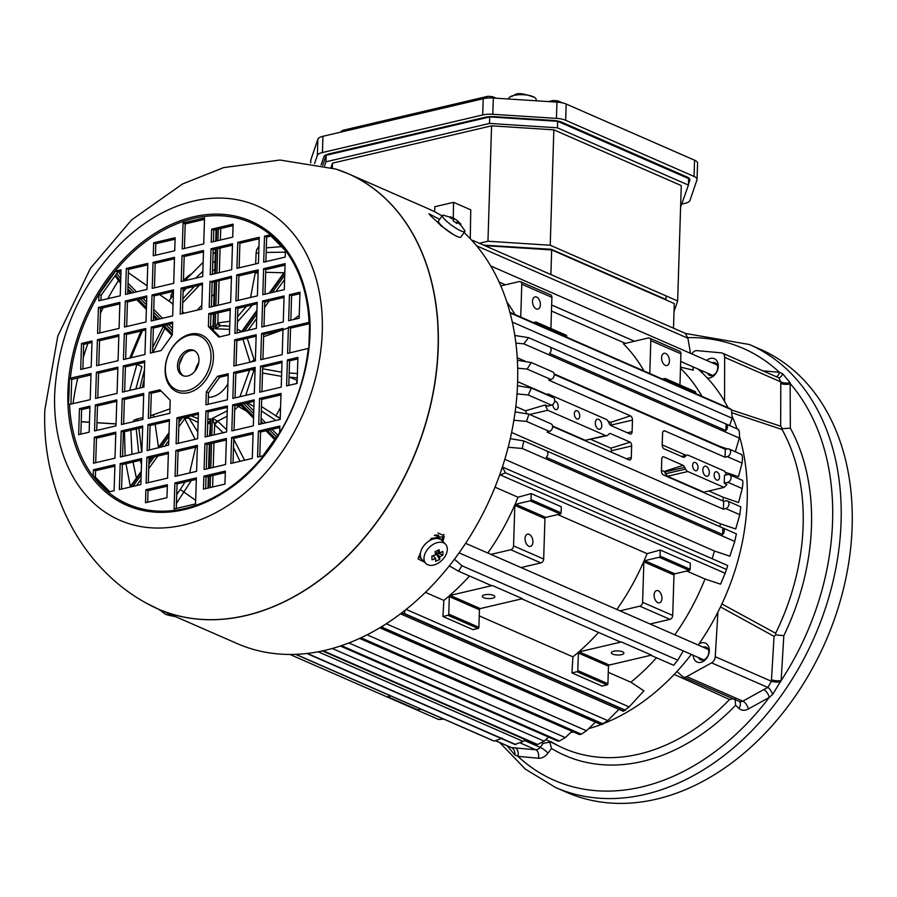 <?xml version="1.0" encoding="UTF-8"?>
<svg xmlns="http://www.w3.org/2000/svg" width="897" height="897" viewBox="0 0 897 897"><rect width="100%" height="100%" fill="white"/><g stroke="black" fill="none" stroke-linecap="round" stroke-linejoin="round"><path stroke-width="1.35" d="M164.241 613.335L160.238 610.274M175.162 616.463A13.769 2.635 -144.3 0 1 174.915 616.474A13.769 2.635 -144.3 0 1 166.629 612.729M680.599 207.229L688.425 185.096L688.627 178.593L557.642 121.308L489.706 116.935L326.16 155.293L322.729 165.351M330.982 167.56L332.484 163.153L332.327 167.952M491.578 125.838L553.853 129.841L550.22 245.24L487.957 241.237L491.578 125.838L332.484 163.153M674.017 311.64L677.65 300.966L681.272 185.578L553.853 129.841M688.425 185.096L557.441 127.811L489.504 123.438L489.706 116.935M326.16 155.293L325.959 161.796L489.504 123.438M325.959 161.796L324.591 165.81M677.65 300.966L550.22 245.24M487.957 241.237L479.323 243.255M483.629 245.139L551.195 249.276L665.933 299.452M557.642 121.308L557.441 127.811M195.131 439.339L184.782 418.686L188.774 417.89L197.811 431.95M191.33 480.534L176.429 503.441M297.199 380.339A75.718 20.754 5.8 0 1 296.952 380.317A68.834 50.344 113.6 0 1 296.559 383.546M254.557 361.143L247.269 338.281M213.497 323.952L213.587 329.132L211.546 327.865M210.986 327.977L213.082 325.297L213.441 313.939M209.988 423.687A3.442 2.164 -49.2 0 0 209.853 423.552A3.442 2.164 -49.2 0 0 208.553 423.216L210.773 418.798L209.606 435.92M220.236 325.757A3.442 2.702 91.8 0 1 217.747 322.954L215.157 328.773L220.393 325.757A3.442 2.702 91.8 0 1 220.292 325.757L220.292 325.757M229.722 326.239L220.64 325.757L217.881 322.965L229.879 321.238M254.21 369.003A3.442 1.895 -74.4 0 0 253.773 370.708L252.147 369.486M251.227 361.928L254.12 359.787A3.442 1.917 104.6 0 0 254.456 361.166L233.87 365.998L234.7 339.784L256.183 334.749L255.353 360.953L254.468 361.166M239.353 332.361L240.396 331.128A3.442 2.287 -85.8 0 0 241.293 331.486L241.854 331.318L241.472 331.868M138.104 420.603L136.692 419.123L142.959 417.587M212.342 418.428L217.579 421.097A3.442 2.13 130 0 0 214.562 424.539L212.342 418.428L211.804 435.404M223.162 432.746L214.686 424.651L217.646 421.153L226.661 429.753M280.223 418.708A75.718 10.114 31.9 0 0 279.539 418.282L275.884 415.782A68.834 50.344 -66.4 0 0 280.593 407.227M261.464 406.532L275.884 415.782M187.922 416.657L188.729 417.834A3.442 2.579 -44.2 0 0 184.681 418.585L184.704 417.419M209.887 423.631L207.723 423.339M120.759 278.765L116.801 273.417M115.612 275.065L120.68 281.512M173.043 304.532L171.529 302.995M227.905 383.826A24.432 17.873 113.6 0 1 208.339 397.293A24.432 17.873 113.6 0 0 212.241 396.866A24.432 17.873 113.6 0 0 227.905 383.826M195.008 371.078A24.432 17.873 113.6 0 1 198.786 362.433A24.432 17.873 113.6 0 0 195.008 371.078M240.643 405.074A3.442 1.861 -60.9 0 0 238.041 406.274L237.301 405.231M233.13 438.117L244.589 460.228M246.776 411.297L238.12 406.319L241.17 405.466M281.557 376.348L262.518 373.017M288.969 379.476A68.834 50.344 -66.4 0 0 289.249 377.166L293.644 377.514A75.718 20.754 -174.2 0 0 297.277 377.917M289.204 327.54L263.628 336.756M252.483 304.913L237.436 321.9M182.461 311.483L184.132 313.199M296.952 380.317L289.26 376.953M280.256 417.935L275.76 415.973M255.645 263.931L256.127 252.864L258.74 253.38M237.212 329.031L241.517 331.464M240.172 404.558L241.013 405.377M254.367 368.97L245.744 395.353M69.103 391.597L69.327 378.411L91.034 373.477L90.216 399.681L68.508 404.625L69.103 391.597M309.061 322.348L309.667 322.057L308.837 348.271L287.578 353.407L288.397 327.192L309.061 322.348A153.6 112.338 -66.4 0 0 193.864 218.375A153.6 112.338 -66.4 0 0 70.37 378.321M342.093 171.226A237.492 173.693 113.6 0 1 348.126 173.682L427.488 208.396A237.492 173.693 113.6 0 1 442.109 215.953M464.097 232.547A237.492 173.693 113.6 0 1 478.28 522.323A237.492 173.693 113.6 0 1 237.167 643.575L157.805 608.872A237.492 173.693 113.6 0 1 151.907 606.114M453.052 234.319L441.077 225.82A237.492 173.693 -66.4 0 0 430.952 216.177L428.957 213.789L439.665 219.361M429.753 540.555A237.492 173.693 -66.4 0 0 431.255 538.447L444.206 536.507L442.905 541.553M424.516 562.127L418.114 558.943L420.368 553.012A237.492 173.693 -66.4 0 0 420.502 552.832M72.993 403.717A234.05 171.17 113.6 0 1 77.77 378.029M83.253 357.544A234.05 171.17 113.6 0 1 87.928 343.394M100.408 313.333A234.05 171.17 113.6 0 1 103.11 307.783M107.842 298.701A234.05 171.17 113.6 0 1 118.337 280.75M439.967 223.992L437.624 222.31M185.387 278.821A234.05 171.17 113.6 0 1 186.397 277.532L190.915 274.101M441.167 539.871A234.05 171.17 -66.4 0 0 442.613 537.763L443.914 534.421M418.585 556.566L421.198 558.405M122.597 241.641A171.518 125.434 113.6 0 1 314.903 274.717A171.518 125.434 113.6 0 1 209.438 515.876A171.518 125.434 113.6 0 1 54.594 397.158A171.518 125.434 113.6 0 1 54.661 394.445C57.98 334.794 80.629 283.867 122.597 241.641M90.989 374.924L71.704 379.453L70.919 404.199M71.704 379.453L69.327 378.411M153.252 255.78L153.656 242.784L175.139 237.739L174.736 250.745L153.252 255.78M173.704 283.317L152.221 288.363L153.039 262.35L174.523 257.316L173.704 283.317M146.985 289.417L125.502 294.451L126.32 268.45L147.803 263.415L146.985 289.417M115.679 271.051L121.05 269.795L120.232 295.797L98.748 300.831L98.95 294.328L115.679 271.051L117.821 271.993L101.103 295.27L100.946 300.316M119.895 302.401L119.077 328.403L97.594 333.437L98.412 307.436L119.895 302.401M118.056 360.695L96.573 365.729L97.392 339.728L118.875 334.693L118.056 360.695M80.696 369.452L81.515 343.45L92.021 340.983L91.202 366.996L80.696 369.452M203.518 250.498L202.7 276.5L181.216 281.546L182.035 255.533L203.518 250.498M204.538 217.926L203.72 243.928L182.237 248.962L183.055 222.961L204.538 217.926M233.119 224.149L232.715 237.144L211.232 242.179L211.647 229.184L233.119 224.149M231.695 269.728L210.212 274.762L211.03 248.761L232.514 243.726L231.695 269.728M258.426 263.281L236.943 268.326L237.761 242.313L259.244 237.279L258.426 263.281M264.514 236.146L269.885 234.891L285.381 250.622L285.179 257.114L263.696 262.159L264.514 236.146L266.656 237.088L265.893 261.644M262.799 294.698L263.617 268.696L285.1 263.662L284.282 289.664L262.799 294.698M283.273 321.956L261.789 326.99L262.608 300.988L284.08 295.954L283.273 321.956M299.968 292.231L299.15 318.233L288.643 320.7L289.451 294.687L299.968 292.231M145.493 502.724L145.897 489.728L167.38 484.694L166.965 497.689L145.493 502.724M146.917 457.145L168.401 452.11L167.582 478.112L146.099 483.158L146.917 457.145L149.07 458.087L148.297 482.642M120.187 463.592L141.67 458.558L140.851 484.559L119.368 489.594L120.187 463.592L122.34 464.534L121.566 489.078M114.098 490.726L108.728 491.982L93.232 476.262L93.434 469.759L114.917 464.724L114.098 490.726M115.814 432.175L114.995 458.176L93.512 463.211L94.331 437.209L115.814 432.175M95.34 404.917L116.823 399.883L116.005 425.884L94.533 430.919L95.34 404.917L97.493 405.859L96.719 430.403M78.644 434.641L79.463 408.64L89.969 406.173L89.162 432.186L78.644 434.641M197.396 445.338L196.578 471.34L175.094 476.374L175.913 450.372L197.396 445.338M196.376 477.91L195.557 503.912L174.074 508.958L174.893 482.945L196.376 477.91M225.36 471.093L224.956 484.1L203.473 489.134L203.877 476.128L225.36 471.093M204.908 443.555L226.392 438.51L225.573 464.523L204.09 469.557L204.908 443.555L207.061 444.497L206.288 469.041M231.628 437.456L253.111 432.421L252.292 458.423L230.809 463.469L231.628 437.456L233.781 438.398L233.007 462.953M262.933 455.822L257.562 457.078L258.381 431.076L279.864 426.041L279.662 432.545L262.933 455.822M258.717 424.472L259.536 398.47L281.019 393.435L280.2 419.437L258.717 424.472M260.556 366.178L282.039 361.143L281.221 387.145L259.738 392.18L260.556 366.178L262.709 367.12L261.935 391.664M297.916 357.421L297.098 383.423L286.591 385.889L287.41 359.888L297.916 357.421M283.026 328.448L282.207 354.663L260.724 359.697L261.554 333.493L283.026 328.448M95.587 398.425L96.405 372.21L117.888 367.176L117.059 393.391L95.587 398.425M122.429 392.124L123.259 365.92L144.742 360.874L143.912 387.089L122.429 392.124M125.434 359.069L123.461 359.54L124.279 333.527L145.763 328.493L144.944 354.494L125.434 359.069M140.224 323.335L124.481 327.035L125.3 301.022L146.783 295.988L145.964 321.989L140.224 323.335M151.604 308.265L152.019 294.934L173.502 289.899L172.684 315.901L151.201 320.935L151.604 308.265M209.988 281.804L231.482 276.298L230.664 302.3L209.192 307.335L209.988 281.804M236.146 293.667L236.741 274.897L258.213 269.862L257.405 295.864L235.922 300.899L236.146 293.667M245.554 305.092L257.192 302.367L256.374 328.369L234.902 333.404L235.709 307.402L245.554 305.092M253.178 367.804L255.152 367.344L254.333 393.346L232.85 398.38L233.669 372.378L253.178 367.804M238.389 403.538L254.131 399.849L253.313 425.851L231.83 430.885L232.648 404.883L238.389 403.538M227.008 418.607L226.593 431.939L205.11 436.974L205.929 410.972L227.412 405.937L227.008 418.607M168.625 445.069L147.13 450.574L147.949 424.573L169.432 419.538L168.625 445.069M142.466 433.206L141.872 451.976L120.4 457.022L121.207 431.009L142.69 425.974L142.466 433.206M133.059 421.781L121.42 424.516L122.239 398.503L143.711 393.469L142.903 419.471L133.059 421.781M309.678 323.649L290.55 328.134L289.776 352.891M285.055 265.12L265.77 269.638L264.996 294.182M259.199 238.737L239.914 243.255L239.14 267.811M233.074 225.596L213.789 230.125L213.43 241.674M204.494 219.373L185.208 223.902L184.434 248.447M175.094 239.196L155.809 243.715L155.45 255.264M174.478 258.773L155.192 263.292L154.419 287.847M147.758 264.862L128.473 269.392L127.699 293.936M119.839 303.859L100.554 308.377L99.791 332.922M118.83 336.151L99.545 340.669L98.771 365.214M115.769 433.632L96.484 438.151L95.71 462.695M167.335 486.14L148.05 490.67L147.68 502.219M196.32 479.368L177.034 483.887L176.272 508.442M225.315 472.551L206.03 477.069L205.671 488.618M280.974 394.893L261.689 399.412L260.915 423.956M120.994 271.253L117.821 271.993M91.976 342.441L83.668 344.392L82.894 368.936M271.04 236.068L266.656 237.088M299.923 293.689L291.603 295.629L290.83 320.184M114.872 466.171L95.587 470.701L95.385 477.193L109.726 491.747M89.924 407.63L81.616 409.581L80.842 434.126M279.819 427.499L260.534 432.018L259.76 456.562M297.871 358.878L289.563 360.818L288.789 385.374M289.563 360.818L287.41 359.888M260.534 432.018L258.381 431.076M81.616 409.581L79.463 408.64M95.385 477.193L93.232 476.262M95.587 470.701L93.434 469.759M291.603 295.629L289.451 294.687M81.515 343.45L83.668 344.392M101.103 295.27L98.95 294.328M117.843 368.633L98.558 373.152L97.773 397.909M143.666 394.927L124.38 399.445L123.618 424.001M142.645 427.432L123.36 431.95L122.586 456.506M169.376 420.985L150.091 425.514L149.328 450.059M197.351 446.784L178.066 451.314L177.292 475.858M254.086 401.295L234.801 405.825L234.027 430.369M282.981 329.905L263.696 334.424L262.922 359.181M257.147 303.814L237.862 308.344L237.088 332.888M258.168 271.309L238.882 275.839L238.12 300.383M231.437 277.756L212.152 282.275L211.378 306.83M203.473 251.956L184.188 256.475L183.414 281.03M173.457 291.357L154.172 295.875L153.398 320.42M146.738 297.445L127.452 301.964L126.679 326.519M145.718 329.95L126.421 334.469L125.658 359.024M281.994 362.601L262.709 367.12M253.066 433.879L233.781 438.398M226.347 439.967L207.061 444.497M168.356 453.568L149.07 458.087M141.625 460.004L122.34 464.534M116.778 401.34L97.493 405.859M232.469 245.173L213.183 249.702L212.41 274.247M284.035 297.412L264.75 301.93L263.987 326.474M259.536 398.47L261.689 399.412M206.03 477.069L203.877 476.128M174.893 482.945L177.034 483.887M148.05 490.67L145.897 489.728M96.484 438.151L94.331 437.209M99.545 340.669L97.392 339.728M100.554 308.377L98.412 307.436M128.473 269.392L126.32 268.45M155.192 263.292L153.039 262.35M153.656 242.784L155.809 243.715M185.208 223.902L183.055 222.961M213.789 230.125L211.647 229.184M213.183 249.702L211.03 248.761M239.914 243.255L237.761 242.313M265.77 269.638L263.617 268.696M264.75 301.93L262.608 300.988M98.558 373.152L96.405 372.21M256.138 336.207L236.842 340.725L236.068 365.483M144.697 362.332L125.412 366.862L124.627 391.608M230.226 310.003L210.941 314.522L210.537 327.528L219.709 336.835M202.453 284.528L183.167 289.058L182.394 313.602M172.639 323.503L153.353 328.022L152.591 352.577M161.056 390.98L151.313 393.267L150.539 417.811M198.372 414.212L179.086 418.731L178.312 443.286M255.107 368.79L235.821 373.32L235.048 397.864M227.367 407.395L208.082 411.914L207.308 436.458M126.421 334.469L124.279 333.527M202.498 283.082L201.679 309.084L180.196 314.118L181.015 288.116L202.498 283.082M198.416 412.755L197.598 438.756L176.115 443.802L176.933 417.789L198.416 412.755M217.478 376.303L228.219 373.78L227.401 399.793L205.918 404.827L206.332 391.821L217.478 376.303L219.63 377.245L208.485 392.763L208.115 404.312M169.914 410.512L169.825 413.293L148.341 418.327L149.16 392.325L159.901 389.803L170.228 400.286L169.914 410.512M153.645 352.33L150.393 353.093L151.212 327.08L172.695 322.045L172.28 335.052L161.135 350.57L153.645 352.33M208.698 316.361L208.788 313.58L230.271 308.546L229.453 334.547L218.711 337.07L208.384 326.586L208.698 316.361M125.412 366.862L123.259 365.92M122.239 398.503L124.38 399.445M121.207 431.009L123.36 431.95M150.091 425.514L147.949 424.573M208.082 411.914L205.929 410.972M234.801 405.825L232.648 404.883M235.821 373.32L233.669 372.378M236.842 340.725L234.7 339.784M237.862 308.344L235.709 307.402M238.882 275.839L236.741 274.897M212.152 282.275L209.999 281.333M152.019 294.934L154.172 295.875M127.452 301.964L125.3 301.022M208.485 392.763L206.332 391.821M228.174 375.238L219.63 377.245M165.138 369.104A30.98 22.66 113.6 0 1 202.184 335.265A30.98 22.66 113.6 0 1 200.592 385.934A30.98 22.66 113.6 0 1 165.138 369.104M210.537 327.528L208.384 326.586M210.941 314.522L208.788 313.58M153.353 328.022L151.212 327.08M151.313 393.267L149.16 392.325M165.407 368.319A29.253 21.393 113.6 0 1 200.39 336.364A29.253 21.393 113.6 0 1 198.887 384.219A29.253 21.393 113.6 0 1 165.407 368.319M177.494 365.483A13.769 10.069 113.6 0 1 193.752 350.357A13.769 10.069 113.6 0 1 197.452 366.996A13.769 10.069 113.6 0 1 182.719 375.585A13.769 10.069 113.6 0 1 177.494 365.483M194.582 350.783A13.769 10.069 -66.4 0 0 179.209 366.234A13.769 10.069 -66.4 0 0 183.593 375.899M176.933 417.789L179.086 418.731M183.167 289.058L181.015 288.116M184.188 256.475L182.035 255.533M263.696 334.424L261.554 333.493M175.913 450.372L178.066 451.314M290.55 328.134L288.397 327.192M442.613 537.763L442.513 541.149M173.368 294.037L172.448 296.055M189.289 275.816A6.884 4.507 135.4 0 0 188.359 275.76M673.692 665.294L650.818 655.281M673.725 665.182L677.796 660.17L461.933 565.76L458.524 571.187L449.285 565.85M425.391 592.334L443.869 600.418L442.916 616.474L473.022 629.649L478.045 628.461A1.032 0.751 -66.4 0 0 478.886 627.306L479.435 609.747A1.032 0.751 113.6 0 1 480.265 608.581L522.469 598.691L492.352 585.528A3.442 2.523 113.6 0 1 491.074 585.427L458.535 571.198M479.245 615.891L572.914 656.851L571.95 672.907L602.066 686.082L607.09 684.904A1.032 0.751 -66.4 0 0 607.919 683.738L608.48 666.179A1.032 0.751 113.6 0 1 609.31 665.025L651.502 655.124L621.397 641.96A3.442 2.523 113.6 0 1 620.119 641.86L521.774 598.848M400.454 613.806L623.337 711.287L629.133 706.914L643.934 690.825L630.871 682.202A199.627 145.998 113.6 0 0 656.492 657.77M322.404 650.919L536.238 744.432L537.595 744.499L544.232 741.18L548.56 737.076M505.448 472.775L500.459 474.995L725.146 573.261L726.548 569.472M502.365 467.057L505.426 472.775L726.525 569.46L727.534 565.929M554.245 374.52L725.303 449.33L727.646 448.881A4.093 2.994 113.6 0 1 729.048 449.016A4.093 2.994 113.6 0 1 730.472 452.996A4.093 2.994 113.6 0 1 727.288 456.629L742.077 463.087C742.66 458.345 742.537 455.654 741.696 455.026M611.597 425.884A199.627 145.998 -66.4 0 0 611.552 424.987L610.734 422.341L630.423 415.894A68.946 41.251 -103.2 0 1 630.468 415.883L548.695 380.126L550.926 379.498A4.093 2.994 -66.4 0 0 554.111 375.865A4.093 2.994 -66.4 0 0 552.687 371.896L531.282 362.534L527.1 369.082L550.926 379.498M527.1 369.082L517.681 368.185M610.734 422.341L607.987 421.142M546.755 394.366L517.636 381.64M517.39 360.269L531.282 362.534M727.288 456.629L725.056 457.246L725.303 449.33M724.238 483.292L724.484 475.242L728.106 474.547A4.104 2.994 113.6 0 1 729.519 474.692A4.104 2.994 113.6 0 1 730.954 478.606A4.104 2.994 113.6 0 1 727.859 482.283L724.238 483.292L726.951 484.481L724.103 487.396L687.808 471.519A5.158 3.083 -103.2 0 1 685.566 469.097L684.714 467.337A5.158 3.083 76.8 0 0 683.155 465.33L663.455 456.708A3.442 2.063 76.8 0 0 663.13 456.741A3.442 2.063 76.8 0 0 661.762 459.152L661.403 470.734A3.442 2.063 76.8 0 0 663.444 474.917A55.536 33.223 -103.2 0 1 663.41 474.939L723.666 501.288L726.009 500.84A4.093 2.994 113.6 0 1 727.411 500.975A4.093 2.994 113.6 0 1 728.857 504.888A4.093 2.994 113.6 0 1 725.763 508.554L723.419 509.204L547.058 432.085L549.413 431.435A4.093 2.994 -66.4 0 0 552.496 427.757A4.093 2.994 -66.4 0 0 551.061 423.855L529.264 414.313M727.859 482.283L742.245 488.573L738.556 502.511L723.262 497.297L708.821 490.984M687.808 471.519L667.514 476.273L703.82 492.15L724.103 487.396M723.262 497.297A199.627 145.998 113.6 0 1 723.038 501.019M667.514 476.273L664.184 471.463L661.414 470.252M673.49 328.179L674.264 303.545L551.677 249.927L484.739 245.621M697.967 369.003A203.72 148.992 113.6 0 1 728.072 407.754M732.389 416.825A203.72 148.992 113.6 0 1 737.076 428.844M739.532 436.559A203.72 148.992 113.6 0 1 698.202 645.033M691.307 654.418A203.72 148.992 113.6 0 1 604.769 723.094M601.001 724.563A203.72 148.992 113.6 0 1 588.701 728.622M573.688 732.03A203.72 148.992 113.6 0 1 570.694 732.501M692.787 366.738L693.37 370.158L680.509 367.153M680.475 368.241A199.627 145.998 113.6 0 1 701.981 396.351M514.822 335.489L528.535 337.631L523.859 343.843L739.307 438.061L735.338 451.64L734.026 451.191M727.366 448.937L719.999 446.437A199.627 145.998 113.6 0 1 720.123 447.065M742.077 463.099L738.444 476.722L725.124 472.181M725.763 508.554L739.823 514.71L735.719 528.983L720.392 523.781A199.627 145.998 113.6 0 1 719.91 526.685M510.27 438.689L523.826 440.932L522.245 448.478L734.778 541.429L729.833 556.174L714.427 550.993A199.627 145.998 113.6 0 1 712.162 558.73M725.146 573.261L720.56 584.16L705.008 579.014A199.627 145.998 113.6 0 1 674.813 634.807M608.278 672.324L630.871 682.202M443.869 600.418A199.627 145.998 -66.4 0 0 469.49 575.986M492.352 585.528L450.159 595.417A1.032 0.751 -66.4 0 0 449.319 596.583L448.769 614.131A1.032 0.751 113.6 0 1 447.939 615.297L442.916 616.474M613.694 651.244A6.279 2.052 1.8 0 1 620.365 651.188A6.279 2.052 1.8 0 1 623.897 653.151A6.279 2.052 1.8 0 1 617.551 655.012A6.279 2.052 1.8 0 1 611.339 652.758A6.279 2.052 1.8 0 1 613.694 651.244M621.397 641.96L579.204 651.85A1.032 0.751 -66.4 0 0 578.363 653.016L577.814 670.564A1.032 0.751 113.6 0 1 576.973 671.73L571.95 672.907M572.914 656.851A199.627 145.998 -66.4 0 0 598.534 632.419M484.649 594.812A6.279 2.052 1.8 0 1 491.321 594.745A6.279 2.052 1.8 0 1 494.852 596.718A6.279 2.052 1.8 0 1 488.517 598.579A6.279 2.052 1.8 0 1 482.294 596.326A6.279 2.052 1.8 0 1 484.649 594.812M677.796 660.17L683.267 650.897M454.431 559.201L461.933 565.76M521.056 567.566L540.88 562.912A3.442 2.523 -66.4 0 0 543.672 559.033L544.939 518.567A1.032 0.751 113.6 0 1 545.78 517.401L560.277 514.003A1.032 0.751 -66.4 0 0 561.107 512.837L561.298 506.76L531.192 493.585L517.995 497.23L494.998 487.172M650.101 623.998L669.924 619.345A3.442 2.523 -66.4 0 0 672.705 615.465L673.983 574.999A1.032 0.751 113.6 0 1 674.813 573.833L689.322 570.436A1.032 0.751 -66.4 0 0 690.152 569.27L690.342 563.193L660.237 550.018L647.04 553.662L557.71 514.598M705.008 579.014L686.754 571.041M616.856 609.455A199.627 145.998 -66.4 0 0 647.04 553.662M487.811 553.023A199.627 145.998 -66.4 0 0 517.995 497.23M660.237 550.018L660.046 556.106A1.032 0.751 113.6 0 1 659.205 557.272L644.708 560.67A1.032 0.751 -66.4 0 0 643.867 561.836L642.6 602.302A3.442 2.523 113.6 0 1 639.808 606.181L619.995 610.823M654.115 594.98A6.279 3.756 -103.2 0 1 656.604 590.585A6.279 3.756 -103.2 0 1 661.694 595.832A6.279 3.756 -103.2 0 1 659.474 602.806A6.279 3.756 -103.2 0 1 654.115 594.98M531.192 493.585L531.002 499.674A1.032 0.751 113.6 0 1 530.161 500.829L515.663 504.237A1.032 0.751 -66.4 0 0 514.833 505.403L513.555 545.869A3.442 2.523 113.6 0 1 510.774 549.749L490.951 554.391M525.07 538.548A6.279 3.756 -103.2 0 1 527.559 534.141A6.279 3.756 -103.2 0 1 532.65 539.4A6.279 3.756 -103.2 0 1 530.43 546.374A6.279 3.756 -103.2 0 1 525.07 538.548M714.427 550.993L504.809 459.32M522.245 448.478L508.184 447.244M734.778 541.429L736.28 534.32M720.392 523.781L511.615 432.477M515.147 411.88L528.938 414.167L526.528 421.422L513.891 420.256M719.517 477.148A4.306 2.579 76.8 0 0 715.851 471.788A4.306 2.579 76.8 0 0 714.326 476.565A4.306 2.579 76.8 0 0 717.813 480.164A4.306 2.579 76.8 0 0 719.517 477.148M709.303 472.685A5.158 3.083 76.8 0 0 704.896 466.249A5.158 3.083 76.8 0 0 703.069 471.979A5.158 3.083 76.8 0 0 707.262 476.296A5.158 3.083 76.8 0 0 709.303 472.685M698.012 467.752A4.306 2.579 76.8 0 0 694.345 462.381A4.306 2.579 76.8 0 0 692.82 467.158A4.306 2.579 76.8 0 0 696.307 470.757A4.306 2.579 76.8 0 0 698.012 467.752M601.775 425.66A5.158 3.083 76.8 0 0 597.368 419.224A5.158 3.083 76.8 0 0 595.541 424.954A5.158 3.083 76.8 0 0 599.723 429.271A5.158 3.083 76.8 0 0 601.775 425.66M579.72 416.017A4.306 2.579 76.8 0 0 576.053 410.647A4.306 2.579 76.8 0 0 574.529 415.423A4.306 2.579 76.8 0 0 578.016 419.034A4.306 2.579 76.8 0 0 579.72 416.017M552.844 404.446A4.306 2.579 76.8 0 0 556.51 409.626A4.306 2.579 76.8 0 0 558.214 406.61A4.306 2.579 76.8 0 0 554.649 401.228M552.608 426.479L629.077 459.926A55.536 33.223 -103.2 0 1 629.032 459.869A3.442 2.063 76.8 0 0 629.929 459.97A3.442 2.063 76.8 0 0 631.286 457.56L631.656 445.988A3.442 2.063 76.8 0 0 630.165 442.154L610.453 433.531A5.158 3.083 76.8 0 0 609.814 433.576A5.158 3.083 76.8 0 0 608.828 434.148L607.886 435.123A5.158 3.083 -103.2 0 1 606.888 435.695A5.158 3.083 -103.2 0 1 605.553 435.55L547.742 410.265L545.141 404.962L547.876 406.162L551.509 405.164A4.104 2.994 -66.4 0 0 554.604 401.486A4.104 2.994 -66.4 0 0 553.157 397.562L531.405 388.042L528.21 394.972L517.02 393.906M723.419 509.204L723.666 501.288M725.056 457.246L664.778 430.885A68.946 41.251 -103.2 0 1 664.834 430.941A3.442 2.063 76.8 0 0 663.948 430.84A3.442 2.063 76.8 0 0 662.58 433.251L662.21 444.834A3.442 2.063 76.8 0 0 663.702 448.668L683.413 457.279A5.158 3.083 76.8 0 0 684.052 457.246A5.158 3.083 76.8 0 0 685.05 456.663L685.992 455.698A5.158 3.083 -103.2 0 1 686.979 455.115A5.158 3.083 -103.2 0 1 688.313 455.272L724.619 471.138L726.435 474.872M547.293 394.994L548.258 394.018L606.069 419.303A5.158 3.083 -103.2 0 1 608.301 421.725L609.164 423.474A5.158 3.083 76.8 0 0 610.711 425.492L630.412 434.103A3.442 2.063 76.8 0 0 630.737 434.07A3.442 2.063 76.8 0 0 632.105 431.659L632.463 420.088A3.442 2.063 76.8 0 0 630.423 415.894M517.491 385.744L531.405 388.042M546.172 394.501L548.258 394.018M664.834 430.941L663.365 431.154M686.127 455.317L662.21 444.867M739.823 514.71L740.698 507.265M663.455 456.708L662.872 456.831M664.184 471.463L683.155 465.33M742.245 488.573C742.985 483.73 743.064 481.151 742.481 480.837M719.999 446.437L554.167 373.914M525.44 361.345L517.244 357.757M523.859 343.843L515.887 343.103M546.475 450.843L722.825 527.963A4.059 2.971 113.6 0 1 722.623 534.489L546.262 457.358A4.059 2.971 -66.4 0 0 546.475 450.843M722.623 534.489L722.825 527.963M611.306 452.155A199.627 145.998 -66.4 0 0 611.406 450.731L610.913 448.164L590.955 439.44M526.741 413.472L525.485 410.804L515.82 406.576M606.888 435.695L585.27 440.304L552.552 425.997M525.485 410.804L545.141 404.962M529.69 414.504L547.742 410.265M610.453 433.531L609.332 433.767M610.913 448.164L630.165 442.154M549.738 346.926L726.099 424.046A4.059 2.971 113.6 0 1 725.886 430.571L549.536 353.452A4.059 2.971 -66.4 0 0 549.738 346.926M739.307 438.061C739.756 433.397 739.42 430.661 738.287 429.842M515.697 335.601L514.777 335.198M729.609 425.582L732.176 418.237L731.515 410.31M510.09 312.918L730.304 409.211M514.979 314.567A199.627 145.998 -66.4 0 0 506.85 301.964M644.024 370.999A199.627 145.998 -66.4 0 0 623.46 343.831L648.239 338.012A3.442 2.523 113.6 0 1 649.518 338.113A3.442 2.523 113.6 0 1 650.818 340.636L649.787 373.522M625.411 343.372L551.464 311.024M533.39 322.617L535.778 322.057A1.032 0.751 113.6 0 1 536.563 322.842L536.518 323.985M500.806 285.896L519.195 281.58A3.442 2.523 113.6 0 1 520.473 281.68A3.442 2.523 113.6 0 1 521.785 284.203L520.742 317.09M566.635 337.16L566.669 336.016A1.032 0.751 -66.4 0 0 565.895 335.231M550.915 328.537L551.89 297.367A3.442 2.523 -66.4 0 0 550.579 294.844L520.473 281.68M532.526 301.257A6.279 3.756 -103.2 0 1 535.016 296.862A6.279 3.756 -103.2 0 1 540.106 302.121A6.279 3.756 -103.2 0 1 537.886 309.095A6.279 3.756 -103.2 0 1 532.526 301.257M662.434 379.05L664.823 378.489A1.032 0.751 113.6 0 1 665.596 379.274L665.563 380.418M695.68 393.592L695.713 392.449A1.032 0.751 -66.4 0 0 694.94 391.664M679.948 384.97L680.935 353.81A3.442 2.523 -66.4 0 0 679.623 351.276L649.518 338.113M661.571 357.69A6.279 3.756 -103.2 0 1 664.06 353.295A6.279 3.756 -103.2 0 1 669.151 358.553A6.279 3.756 -103.2 0 1 666.931 365.528A6.279 3.756 -103.2 0 1 661.571 357.69M690.499 353.34L687.909 338.225L685.297 333.348L473.414 240.676M476.576 245.8L687.909 338.225M471.755 240.273L473.324 240.631L473.84 242.594M551.677 249.927L550.904 274.56M470.263 238.68L470.757 209.853L453.557 202.33L453.288 217.926M434.619 211.782L434.854 206.714L453.557 202.33M289.888 654.44L438.633 719.484L443.757 719.102M420.973 709.179L443.701 719.125M295.562 654.339L389.567 695.444A3.442 2.523 113.6 0 1 387.706 696.756L417.811 709.919L421.041 709.168M390.924 696.005L387.706 696.756M493.361 740.765L494.258 741.101L502.354 738.141M306.852 653.476L514.844 744.443L523.243 741.449L525.16 739.588M340.322 646.008L557.777 741.113L559.414 740.989L565.312 737.592L571.983 731.29M579.417 734.542L581.334 734.183L586.492 730.763L595.429 722.13M379.711 627.788L601.326 724.709L607.762 720.616L618.919 709.359M405.119 610.207L404.379 613.503L400.499 613.772M383.322 625.59L382.268 627.317L379.857 627.709M510.449 313.625L510.617 314.959M725.886 430.571L726.099 424.046M665.922 299.89L666.045 295.887M551.173 249.893L551.195 249.276M450.092 217.668L453.703 219.518L453.108 220.729L457.044 223.499L457.638 222.288L460.598 225.057L460.923 224.149L455.99 219.619L450.406 216.76L450.092 217.668M454.005 218.33L443.286 215.179A13.769 2.635 35.7 0 0 442.468 215.459A13.769 2.635 35.7 0 0 452.11 225.629A13.769 2.635 35.7 0 0 464.825 231.527A13.769 2.635 35.7 0 0 464.837 230.664L457.952 221.099M453.96 218.319L453.478 219.384M456.663 223.196L457.896 221.088L456.539 223.095M460.139 224.553L460.923 224.149M450.406 216.76L450.272 217.747M456.876 223.353L457.638 222.288M442.468 215.459L438.521 220.954A13.769 2.635 35.7 0 0 448.164 231.123A13.769 2.635 35.7 0 0 460.89 237.01L464.825 231.527M547.428 120.063L545.466 120.523M497.958 117.473L496.389 116.789M340.142 151.279A5.158 1.693 -178.2 0 0 340.221 151.313L341.23 151.761M674.735 172.516A5.158 1.693 -178.2 0 0 675.609 171.989M505.224 117.35L506.794 118.034M534.668 119.828L536.63 119.368M687.562 178.122L687.808 177.371M689.849 179.422L689.827 180.319A13.769 4.507 -178.2 0 0 689.905 179.871A13.769 4.507 -178.2 0 0 686.889 176.922L562.083 122.34A13.769 4.507 -178.2 0 0 552.855 120.411L494.897 116.688A13.769 4.507 -178.2 0 0 484.784 117.361L328.952 153.903A13.769 4.507 -178.2 0 0 323.873 156.784L321.092 164.97M689.827 180.319L688.448 184.345M314.578 163.568L317.347 155.428A13.769 4.507 1.8 0 1 322.427 152.546L482.698 114.962A13.769 4.507 1.8 0 1 492.812 114.289L556.443 118.37A13.769 4.507 1.8 0 1 565.671 120.299L694.043 176.44A13.769 4.507 1.8 0 1 697.059 179.389A13.769 4.507 1.8 0 1 696.98 179.837L689.939 200.491A13.769 4.507 1.8 0 1 684.871 203.372L681.967 204.056M310.665 162.85L310.743 160.283A13.769 4.507 1.8 0 1 310.833 159.834L317.863 139.181A13.769 4.507 1.8 0 1 322.942 136.299L322.427 152.546M482.698 114.962L483.214 98.715L322.942 136.299M483.214 98.715A13.769 4.507 1.8 0 1 493.328 98.031L556.959 102.123A13.769 4.507 1.8 0 1 566.186 104.041L565.671 120.299M694.043 176.44L694.547 160.182L566.186 104.041M694.547 160.182A13.769 4.507 1.8 0 1 697.574 163.131L697.059 179.389M749.331 344.493L760.409 349.325A241.764 176.81 113.6 0 1 852.15 526.606A241.764 176.81 113.6 0 1 566.669 792.331L555.591 787.499A241.764 176.81 -66.4 0 0 841.083 521.762A241.764 176.81 -66.4 0 0 749.331 344.493L685.521 333.46M496.187 741.09L511.458 747.593L535.688 749.735A6.044 4.418 -66.4 0 0 540.173 747.358L543.223 743.333L549.76 742.133L551.532 748.457A208.665 152.613 -66.4 0 0 735.618 705.289L735.013 698.696M733.208 698.785L729.586 699.492L674.196 674.421M550.59 741.471L549.76 742.122M676.943 671.494L682.325 676.327A6.021 4.407 -66.4 0 0 683.245 676.932A6.021 4.407 -66.4 0 0 686.698 676.618L711.601 662.849L767.877 687.461A6.884 2.893 -115.6 0 1 772.586 694.525L769.211 697.451A6.884 3.397 61 0 0 763.717 689.614L767.877 687.461L771.409 681.272L771.476 679.691A6.884 2.108 -176.6 0 0 781.141 680.531A235.72 172.392 -66.4 0 0 832.584 521.213A235.72 172.392 -66.4 0 0 790.459 383.838A6.884 2.399 0.1 0 1 780.782 383.445L780.816 381.898A6.884 2.657 -177.8 0 0 790.134 382.727L790.347 428.127L782.363 428.721L782.049 429.484L732.143 412.867M721.906 603.961L775.647 633.26L775.883 634.897L783.821 635.648L781.141 680.531L772.586 694.525M782.375 428.721L780.67 426.21L780.782 383.445M724.552 401.351L724.664 357.342A6.044 4.418 -66.4 0 0 722.365 353.115A6.044 4.418 -66.4 0 0 721.334 352.846L696.958 350.637A6.044 4.418 -66.4 0 0 692.473 353.014L691.8 353.911M724.664 357.342L780.816 381.898L778.831 377.805L722.365 353.115M778.618 377.715A6.884 4.048 96.7 0 0 782.666 373.78L790.134 382.727M776.522 376.796A6.884 4.563 95.2 0 0 779.426 372.311L782.666 373.78M507.287 745.956A6.884 2.13 -1.9 0 1 507.265 745.968L514.856 754.96A6.884 5.023 -86.6 0 0 511.458 747.593L496.49 741.045M515.237 747.874A6.884 4.563 -84.8 0 1 517.95 756.362L514.856 754.96M711.601 662.849A6.044 4.418 -66.4 0 0 715.257 656.716L771.409 681.272A6.884 1.839 -178.6 0 0 780.738 681.832M715.257 656.716L717.925 612.113M771.476 679.691L774.066 636.343L775.894 634.897M706.713 360.426A10.327 7.557 113.6 0 1 710.514 358.408A10.327 7.557 113.6 0 1 718.105 367.905A10.327 7.557 113.6 0 1 707.296 377.996M702.497 373.118A10.327 7.557 113.6 0 1 702.16 370.831M698.942 643.968A10.327 7.557 113.6 0 1 709.325 650.684A10.327 7.557 113.6 0 1 701.297 662.244A10.327 7.557 113.6 0 1 693.224 655.247M712.027 362.758A6.884 5.034 113.6 0 1 712.566 362.601A6.884 5.034 113.6 0 1 715.122 362.792A6.884 5.034 113.6 0 1 716.972 371.111A6.884 5.034 113.6 0 1 709.605 375.406A6.884 5.034 113.6 0 1 707.475 373.163M703.091 647.174A6.884 5.034 113.6 0 1 706.186 647.208A6.884 5.034 113.6 0 1 708.798 652.254A6.884 5.034 113.6 0 1 700.669 659.822A6.884 5.034 113.6 0 1 698.539 657.579M435.101 551.577L435.55 554.929L431.838 556.106L432.018 559.762L435.729 558.573L435.572 561.309L439.653 559.526L439.81 556.79L442.905 554.996L442.916 553.202L442.737 551.341L439.631 553.146L439.182 549.794L435.101 551.577M447.311 548.706A13.769 9.015 135.4 0 0 445.461 544.143A13.769 9.015 135.4 0 0 429.327 547.383A13.769 9.015 135.4 0 0 425.851 563.473A13.769 9.015 135.4 0 0 439.194 562.531A13.769 9.015 135.4 0 0 447.311 548.706M442.905 554.996L435.213 552.272M439.81 556.79L435.314 552.227L439.653 559.526M437.209 550.691L439.631 553.146M445.461 544.143L441.806 540.431A13.769 9.015 135.4 0 0 425.671 543.683A13.769 9.015 135.4 0 0 422.195 559.762L425.851 563.473M435.28 551.498L435.314 552.227M432.993 555.804L435.729 558.573M508.655 99.018L508.666 98.771A13.769 4.507 1.8 0 1 510.393 96.674A13.769 4.507 1.8 0 1 522.559 94.69A13.769 4.507 1.8 0 1 534.578 97.425A13.769 4.507 1.8 0 1 536.193 99.634L536.148 100.789M434.641 535.15L438.319 535.061L440.27 539.31M443.589 535.442L437.994 532.997M442.591 226.649L441.402 226.122M136.703 364.204L141.95 366.694L135.839 388.984M183.47 279.348L186.912 278.395M170.766 298.365L171.136 294.698A234.05 171.17 113.6 0 1 173.401 291.368M437.994 538.592L437.288 536.148L434.395 535.352M195.669 500.369L180.286 489.493L185.051 482.014M189.603 472.977L195.636 447.188M176.698 494.617L180.286 489.493M141.704 452.021L138.889 428.318M158.489 447.345L155.17 424.326M262.653 368.79L281.692 372.188M289.17 372.984L297.412 373.544M207.846 419.269L210.795 418.798L210.234 435.774M209.988 443.802L209.214 468.357M208.967 476.385L208.597 487.934M218.072 312.851L217.881 322.965M284.82 272.475L270.087 292.994M256.912 311.326L242.302 331.666M132.846 421.837L134.158 420.065L136.692 419.123M150.606 415.726L169.959 408.864M81.235 421.668L89.476 422.195M96.966 422.666L116.072 423.877M214.686 424.651L214.237 434.843M239.992 461.305L233.489 447.491M213.979 442.871L213.206 467.415M212.959 475.444L212.6 486.993M275.94 420.435L261.33 410.871M253.929 406.431L247.527 402.843M246.215 403.145L253.784 410.837M261.094 418.249L265.635 422.857M272.015 429.327L277.778 435.168M118.684 271.791L120.871 275.514M171.293 302.771L159.621 294.597M147.097 285.84L128.361 272.744M179.378 364.361L183.246 355.515M198.114 422.442L188.774 417.89M198.226 418.731L191.207 415.894M238.12 406.319L234.666 409.996M227.087 416.23L217.646 421.153M227.255 410.815L212.309 418.439M249.624 370.08L239.948 396.721M242.986 339.29L250.028 362.209M266.174 252.438L285.336 252.169M215.134 328.773L229.621 329.378M182.73 302.715L199.459 285.235M213.396 274.011L214.719 273.092M265.68 272.307L283.923 272.755M212.432 329.457L213.609 329.132L214.069 313.793M142.331 387.459L144.159 379.375M152.983 352.476L164.925 328.257M197.172 310.138L201.791 305.305M211.714 296.302L214.047 294.429M128.036 283.25L136.535 291.861M142.915 298.342L146.592 302.076M153.746 309.33L162.559 318.278M168.636 324.445L172.493 328.347M172.953 307.379L172.998 306.045M179.882 418.54L179.052 419.706M168.984 433.733L158.859 447.827M151.963 457.414L148.958 461.596M141.233 472.349L130.771 486.925M132.98 486.398L141.154 475.029M148.88 464.276L154.183 456.887M161.068 447.311L168.894 436.402M178.974 422.386L182.102 418.024M210.167 487.564L210.526 476.015M210.784 467.987L211.546 443.443M241.607 404.222L253.616 416.41M267.407 430.403L275.39 438.498M276.534 436.895L269.627 429.887M263.247 423.418L261.005 421.142M253.694 413.73L243.816 403.706M244.511 331.15L256.834 314.006M264.716 303.018L265.658 301.717M272.296 292.478L284.741 275.155M215.157 328.762L215.639 313.423M215.874 305.776L216.648 281.221M216.906 273.193L217.668 248.648M217.926 240.62L218.285 229.071M216.726 229.43L216.356 240.979M216.11 249.007L215.336 273.563M215.089 281.591L214.316 306.135M172.403 331.251L166.248 325.006M160.171 318.839L153.656 312.223M146.503 304.969L140.515 298.903M134.135 292.422L127.946 286.143M127.856 288.823L131.926 292.949M138.306 299.419L146.413 307.649M153.566 314.903L157.95 319.354M164.039 325.521L172.314 333.919M184.782 418.686L178.839 426.714M293.297 319.601L299.239 315.452M256.127 252.864L256.654 249.725L258.964 246.215M250.543 297.468L255.275 272.699L258.112 273.215M237.604 316.697L246.327 306.359M168.759 440.741L164.644 446.471M157.76 456.046L148.745 468.615M141.02 479.368L136.568 485.557M284.607 279.494L275.884 291.637M269.235 300.876L264.581 307.357M256.699 318.334L248.099 330.309M220.718 228.5L220.359 240.048M220.101 248.077L219.328 272.621M219.081 280.649L218.307 305.204M255.275 272.699L255.297 271.982M154.463 416.892L152.927 415.154M225.069 491.646A155.013 113.37 113.6 0 1 67.903 391.597A155.013 113.37 113.6 0 1 179.725 220.987A155.013 113.37 113.6 0 1 307.727 302.67A155.013 113.37 113.6 0 1 308.007 304.464M69.551 404.525A153.6 112.338 -66.4 0 0 184.748 508.498A153.6 112.338 -66.4 0 0 308.243 348.552M335.927 169.073L348.126 173.682A237.492 173.693 113.6 0 1 412.104 460.867A237.492 173.693 113.6 0 1 157.805 608.872L146.133 603.042C80.461 567.05 41.554 489.661 44.85 409.817L57.8 336.106L90.462 268.248L131.556 219.922L182.64 183.919L223.689 167.604L279.976 160.036L335.927 169.073A237.481 173.682 113.6 0 1 411.947 460.8A237.481 173.682 113.6 0 1 146.133 603.042M537.18 744.532L322.886 650.807M629.133 706.914L406.139 609.399M609.31 665.025L579.204 651.85M608.48 666.179L578.363 653.016M480.265 608.581L450.159 595.417M479.435 609.747L449.319 596.583M478.886 627.306L448.769 614.131M478.045 628.461L447.939 615.297M607.09 684.904L576.973 671.73M607.919 683.738L577.814 670.564M690.152 569.27L660.046 556.106M669.924 619.345L639.808 606.181M672.705 615.465L642.6 602.302M673.983 574.999L643.867 561.836M674.813 573.833L644.708 560.67M689.322 570.436L659.205 557.272M561.107 512.837L531.002 499.674M540.88 562.912L510.774 549.749M543.672 559.033L513.555 545.869M544.939 518.567L514.833 505.403M545.78 517.401L515.663 504.237M560.277 514.003L530.161 500.829M526.528 421.422L549.413 431.435M632.463 420.088L611.552 424.987M684.714 467.337L664.509 472.08M685.566 469.097L665.327 473.84M685.992 455.698L681.955 456.64M685.05 456.663L683.054 457.134M631.286 457.56L626.341 458.726M631.656 445.988L611.406 450.731M528.21 394.972L551.509 405.164M605.553 435.55L585.27 440.304M512.31 322.079L732.176 418.237M566.669 336.016L536.563 322.842M551.89 297.367L521.785 284.203M695.713 392.449L665.596 379.274M680.935 353.81L650.818 340.636M607.762 720.616L386.237 623.74M625.108 710.413L404.042 613.739M625.433 710.189L404.379 613.503M602.941 724.204L381.887 627.53M603.333 723.991L382.268 627.317M586.492 730.763L367.052 634.796M580.908 734.34L360.538 637.958M581.334 734.183L360.919 637.789M565.312 737.592L348.877 642.936M558.988 741.09L341.039 645.773M559.414 740.989L341.409 645.638M544.232 741.18L332.249 648.475M537.595 744.499L323.212 650.74M523.243 741.449L318.177 651.771M515.495 744.588L307.099 653.453M515.876 744.622L307.346 653.42M493.944 741.023L295.718 654.328M494.258 741.101L295.842 654.328M632.105 431.659L627.373 432.78M310.833 159.834L310.732 162.862M317.347 155.428L317.863 139.181M493.328 98.031L492.812 114.289M556.443 118.37L556.959 102.123M552.003 101.809A3.442 2.063 -103.2 0 1 553.191 100.486L557.766 100.845L562.397 102.863M558.954 102.303A3.442 2.523 -66.4 0 0 557.799 100.856M340.064 132.274L342.901 130.3A3.442 2.063 76.8 0 0 341.622 131.915M486.589 98.154A3.442 2.063 -103.2 0 1 487.901 96.293L492.487 96.652L496.052 98.21M493.653 98.053A3.442 2.523 -66.4 0 0 492.509 96.663M545.914 739.588L558.82 746.035A202.621 148.196 -66.4 0 0 729.586 699.492M783.821 635.648A208.665 152.613 -66.4 0 0 811.482 526.169A208.665 152.613 -66.4 0 0 790.347 428.127M775.647 633.26A202.621 148.196 -66.4 0 0 803.129 525.676A202.621 148.196 -66.4 0 0 782.049 429.484M731.391 409.895L780.67 426.21M762.831 370.809L779.426 372.311A235.72 172.392 -66.4 0 0 687.775 337.62M520.753 743.198L535.688 749.735A6.884 4.563 -84.8 0 1 538.402 758.223L517.95 756.362A235.72 172.392 -66.4 0 0 769.211 697.451L748.322 709A12.906 9.441 113.6 0 1 738.937 708.361L735.618 705.289M524.308 740.417L540.173 747.358A6.884 1.469 -142.8 0 1 547.989 753.132A12.928 9.452 113.6 0 1 538.402 758.223M543.223 743.333L542.091 742.761M551.532 748.457L547.989 753.132M683.245 676.932L739.363 701.476A6.884 4.552 -47.2 0 1 738.937 708.361M739.386 701.488A6.021 4.407 -66.4 0 0 742.828 701.162A6.884 3.397 -119 0 1 748.322 709M686.698 676.618L742.828 701.162L763.717 689.614M774.066 636.343L720.493 606.933M297.109 383.221A41.879 30.633 -66.4 0 0 296.862 381.113M142.444 330.713L131.052 357.757M215.101 261.15L212.757 262.944M202.868 271.298L195.658 278.16M186.15 288.352L183.066 291.974M130.872 430.19L131.971 454.297M133.014 462.022L136.411 478.079M436.391 535.509L438.319 535.061M174.915 616.474C168.344 615.398 164.768 614.355 164.196 613.324M158.892 609.343L160.249 610.554M209.349 443.959L208.575 468.503M208.328 476.531L207.969 488.08M220.303 325.757L225.898 325.712M284.854 271.443L269.235 293.196M256.946 310.295L241.775 331.408M116.072 423.967L96.966 422.767M89.465 422.285L81.235 421.769M128.372 272.699L147.097 285.795M159.666 294.586L171.417 302.816M120.624 283.295L115.051 275.85M141.479 464.691L140.336 460.307M138.71 452.716L136.221 428.934M281.456 246.641L266.319 247.852M182.853 298.836L194.414 286.412M212.511 271.107L214.832 269.448M163.299 326.609L152.748 347.374M144.462 369.822L139.854 388.042M171.45 302.838L173.043 304.453M216.087 229.587L215.729 241.136M215.471 249.164L214.697 273.708M214.45 281.736L213.677 306.292M127.8 290.594L130.457 293.285M136.837 299.766L146.357 309.42M153.51 316.686L156.493 319.702M162.57 325.869L172 335.433M240.542 404.973L253.559 418.181M265.949 430.751L274.628 439.552M169.017 432.702L158.007 448.029M151.122 457.605L148.992 460.565M141.266 471.317L129.919 487.116M54.594 397.147L54.661 394.433M307.727 302.681C320.251 368.555 281.938 456.136 225.091 491.623M729.048 449.016L741.976 454.678M727.411 500.975L740.9 506.872M729.519 474.692L742.716 480.467M686.979 455.115L681.428 456.416M502.387 466.989L727.725 565.536M523.826 440.932L736.459 533.917M528.905 337.799L738.635 429.528M566.276 335.254L536.171 322.09M695.321 391.686L665.204 378.523M359.585 638.395L579.473 734.565M295.651 654.328L493.619 740.911M509.945 312.358L730.752 408.931M499.102 282.028L505.448 284.809M551.655 305.014L634.493 341.241M680.688 361.446L712.689 375.439M490.726 265.972L717.241 365.034M548.538 101.585L553.191 100.486M342.901 130.3L487.901 96.293M558.82 746.035L550.556 741.438M499.943 742.738L525.25 769.065L555.591 787.499M430.807 539.075L431.423 539.714M510.393 96.674C516.19 95.945 513.712 89.801 534.59 97.425M528.681 119.447L528.692 118.864M514.934 118.561L514.945 117.978M459.073 552.855L703.753 659.856M465.61 543.313L708.305 649.45M145.976 321.418L145.628 322.068M141.064 331.038L129.773 358.049M136.871 364.462L129.684 390.43M124.492 431.692L125.12 455.911M125.95 463.682L130.357 486.522M215.381 252.192L213.038 253.997M203.148 262.272L184.86 280.683M173.345 294.855L168.871 301.022"/></g></svg>
